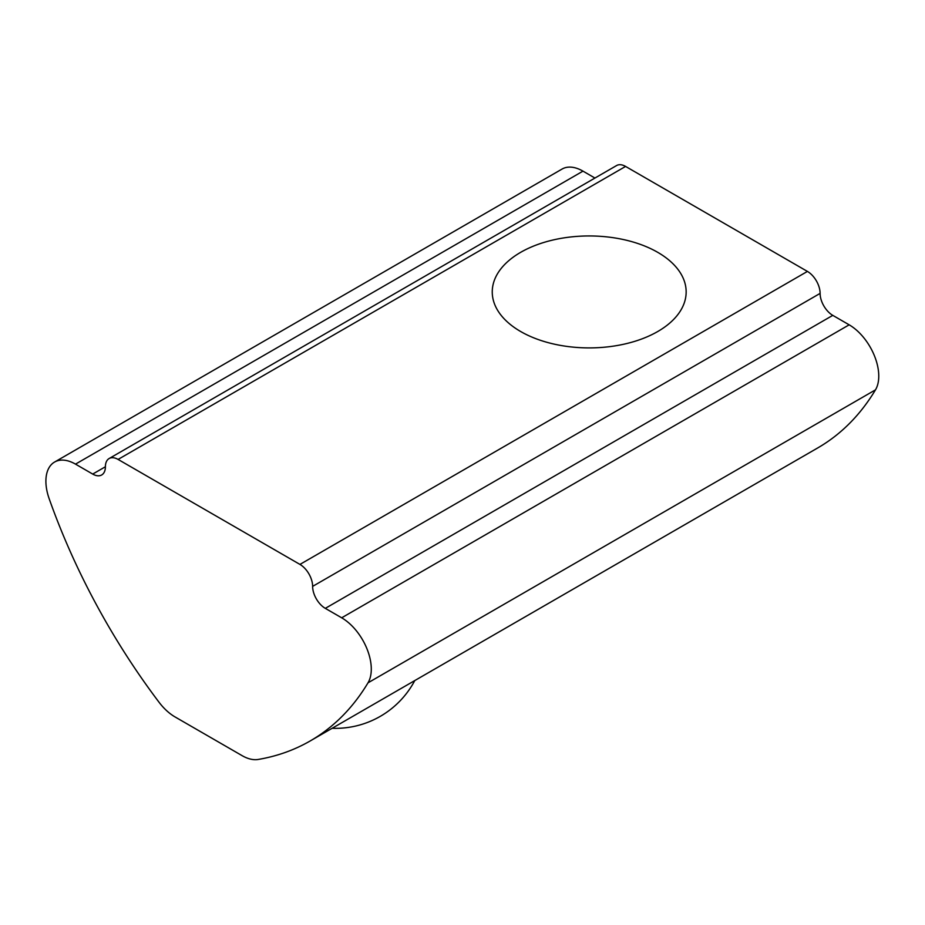 <?xml version="1.0" encoding="UTF-8"?>
<svg xmlns="http://www.w3.org/2000/svg" width="925" height="925" viewBox="0 0 925 925"><rect width="100%" height="100%" fill="white"/><g stroke="black" fill="none" stroke-linecap="round" stroke-linejoin="round"><path stroke-width="1.39" d="M657.756 252.352A96.952 55.974 0 0 0 552.098 240.211A96.952 55.974 0 0 0 492.25 291.93A96.952 55.974 0 0 0 589.202 347.904A96.952 55.974 0 0 0 686.153 291.93A96.952 55.974 0 0 0 657.756 252.352M49.175 498.748A448.556 258.977 -120 0 0 158.996 702.191A41.868 24.166 -120 0 0 175.068 716.944L242.119 755.656A41.868 24.166 -120 0 0 258.191 759.46A448.556 258.977 -120 0 0 310.222 740.937A448.556 258.977 -120 0 0 368.011 682.823A41.868 24.166 -120 0 0 341.683 617.808L325.311 608.361A17.945 10.36 -120 0 1 312.627 586.381A17.945 10.36 -120 0 0 299.943 564.412L118.088 459.424A17.945 10.36 -120 0 0 109.115 458.534A17.945 10.36 -120 0 0 105.404 466.743L92.72 474.074L75.503 464.13A41.868 24.166 -120 0 0 54.563 462.061A41.868 24.166 -120 0 0 49.175 498.748M594.937 178.051L582.981 171.137A41.868 24.166 -120 0 0 562.053 169.067L54.563 462.061M310.222 740.937L817.712 447.943A448.556 258.977 -120 0 0 875.489 389.841A41.868 24.166 -120 0 0 849.162 324.825L832.789 315.367L325.311 608.361M109.115 458.534L616.605 165.54A17.945 10.36 -120 0 1 625.577 166.431L807.421 271.418A17.945 10.36 -120 0 1 820.105 293.398A17.945 10.36 -120 0 0 832.789 315.367M92.72 474.074A17.945 10.36 -120 0 0 101.692 474.964A17.945 10.36 -120 0 0 105.404 466.743M582.981 171.137L75.503 464.13M875.489 389.841L368.011 682.823M849.162 324.825L341.683 617.808M820.105 293.398L312.627 586.381M807.421 271.418L299.943 564.412M625.577 166.431L118.088 459.424M332.144 728.287A89.713 89.713 0 0 0 414.758 680.592"/></g></svg>
